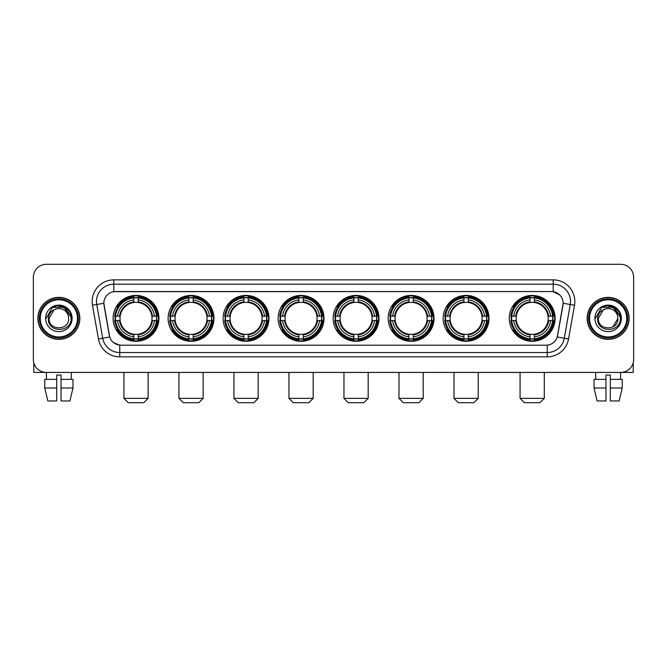 <?xml version="1.0" encoding="UTF-8"?>
<svg xmlns="http://www.w3.org/2000/svg" width="667" height="667" viewBox="0 0 667 667"><rect width="100%" height="100%" fill="white"/><g stroke="black" fill="none" stroke-linecap="round" stroke-linejoin="round"><path stroke-width="1" d="M333.158 318.359A22.92 22.92 0 0 0 356.078 341.287A22.92 22.92 0 0 0 378.998 318.359A22.92 22.92 0 0 0 356.078 295.439A22.92 22.92 0 0 0 333.158 318.359M168.117 318.359A22.92 22.92 0 0 0 191.037 341.287A22.92 22.92 0 0 0 213.957 318.359A22.92 22.92 0 0 0 191.037 295.439A22.92 22.92 0 0 0 168.117 318.359M223.128 318.359A22.92 22.92 0 0 0 246.048 341.287A22.92 22.92 0 0 0 268.976 318.359A22.92 22.92 0 0 0 246.048 295.439A22.92 22.92 0 0 0 223.128 318.359M278.139 318.359A22.92 22.92 0 0 0 301.067 341.287A22.92 22.92 0 0 0 323.987 318.359A22.92 22.92 0 0 0 301.067 295.439A22.92 22.92 0 0 0 278.139 318.359M388.169 318.359A22.92 22.92 0 0 0 411.089 341.287A22.92 22.92 0 0 0 434.009 318.359A22.92 22.92 0 0 0 411.089 295.439A22.92 22.92 0 0 0 388.169 318.359M443.18 318.359A22.92 22.92 0 0 0 466.1 341.287A22.92 22.92 0 0 0 489.028 318.359A22.92 22.92 0 0 0 466.1 295.439A22.92 22.92 0 0 0 443.18 318.359M509.263 318.359A22.92 22.92 0 0 0 532.191 341.287A22.92 22.92 0 0 0 555.111 318.359A22.92 22.92 0 0 0 532.191 295.439A22.92 22.92 0 0 0 509.263 318.359M113.098 318.359A22.92 22.92 0 0 0 136.026 341.287A22.92 22.92 0 0 0 158.946 318.359A22.92 22.92 0 0 0 136.026 295.439A22.92 22.92 0 0 0 113.098 318.359M98.449 338.986L92.496 305.253A21.627 21.627 0 0 1 113.79 279.873L553.21 279.873A21.627 21.627 0 0 1 574.504 305.253L568.551 338.986A21.627 21.627 0 0 1 547.257 356.853L119.743 356.853A21.627 21.627 0 0 1 98.449 338.986L102.701 338.236L96.757 304.502A17.3 17.3 0 0 1 113.79 284.192L553.21 284.192A17.3 17.3 0 0 1 570.243 304.502L564.299 338.236A17.3 17.3 0 0 1 547.257 352.526L119.743 352.526A17.3 17.3 0 0 1 102.701 338.236L109.721 336.993L103.844 303.252A11.681 11.681 0 0 0 104.027 305.253L109.363 335.526A11.681 11.681 0 0 0 120.86 345.181L546.14 345.181A11.681 11.681 0 0 0 557.637 335.526L562.973 305.253A11.681 11.681 0 0 0 551.476 291.546L115.524 291.546A11.681 11.681 0 0 0 103.844 303.227L103.977 301.492M115.158 320.527A20.977 20.977 0 0 1 115.158 316.2M511.322 320.527A20.977 20.977 0 0 1 511.322 316.2M445.239 320.527A20.977 20.977 0 0 1 445.239 316.2M390.228 320.527A20.977 20.977 0 0 1 390.228 316.2M280.198 320.527A20.977 20.977 0 0 1 280.198 316.2M225.188 320.527A20.977 20.977 0 0 1 225.188 316.2M170.177 320.527A20.977 20.977 0 0 1 170.177 316.2M335.209 320.527A20.977 20.977 0 0 1 335.209 316.2M37.894 318.359A20.977 20.977 0 0 0 58.871 339.336A20.977 20.977 0 0 0 79.84 318.359A20.977 20.977 0 0 0 58.871 297.39A20.977 20.977 0 0 0 37.894 318.359M587.16 318.359A20.977 20.977 0 0 0 608.129 339.336A20.977 20.977 0 0 0 629.106 318.359A20.977 20.977 0 0 0 608.129 297.39A20.977 20.977 0 0 0 587.16 318.359M113.79 279.873L113.79 291.679L551.476 291.546L553.21 291.679L559.73 294.964M546.14 345.181L120.86 345.181M119.743 356.853L119.743 345.122L113.507 342.571M574.504 305.253L563.156 303.252L557.279 336.993L568.551 338.986M633.65 277.272A12.973 12.973 0 0 0 620.677 264.299L46.323 264.299A12.973 12.973 0 0 0 33.35 277.272L33.35 359.446A12.973 12.973 0 0 0 46.323 372.428L620.677 372.428A12.973 12.973 0 0 0 633.65 359.446L633.65 277.272L633.65 359.446M33.35 277.272L33.35 359.446M620.677 264.299L46.323 264.299M46.515 379.348L46.323 372.428L620.677 372.428L620.485 379.348M33.784 362.773L33.784 372.428L83.95 372.428M44.756 379.348L44.756 387.994L47.832 400.967L44.756 387.994L44.756 379.348L56.703 379.348L56.703 375.021L61.031 375.021L61.031 379.348L72.978 379.348L72.978 387.994L69.902 400.967L72.978 387.994L61.031 387.994L61.031 379.348L61.031 400.967L69.902 400.967M71.411 372.428L71.219 379.348M56.703 379.348L56.703 400.967L47.832 400.967M44.756 387.994L56.703 387.994M77.464 318.359A18.601 18.601 0 0 0 58.871 299.766A18.601 18.601 0 0 0 40.27 318.359A18.601 18.601 0 0 0 58.871 336.96A18.601 18.601 0 0 0 77.464 318.359M78.331 318.359A19.46 19.46 0 0 0 58.871 298.899A19.46 19.46 0 0 0 39.403 318.359A19.46 19.46 0 0 0 58.871 337.827A19.46 19.46 0 0 0 78.331 318.359M79.623 318.359A20.76 20.76 0 0 0 58.871 297.607A20.76 20.76 0 0 0 38.111 318.359A20.76 20.76 0 0 0 58.871 339.119A20.76 20.76 0 0 0 79.623 318.359M68.292 315.766L68.643 318.359C69.243 330.974 48.491 330.974 49.091 318.359L53.977 309.897L56.445 308.896C51.601 310.213 48.908 313.365 48.366 318.359C47.324 333.233 71.544 332.85 71.102 318.359C71.177 314.257 69.651 310.864 66.533 308.179C63.699 306.111 60.539 305.294 57.07 305.744C63.465 306.245 67.2 309.588 68.292 315.766L68.643 318.359C69.243 330.974 48.491 330.974 49.091 318.359L53.977 309.897L56.445 308.896L53.977 309.897L49.091 318.359L53.977 309.897L56.445 308.896L53.977 309.897L49.091 318.359L53.977 309.897L56.445 308.896L53.977 309.897L49.091 318.359L53.977 309.897L56.445 308.896A9.772 9.772 0 0 1 68.292 315.766L68.643 318.359C69.243 330.974 48.491 330.974 49.091 318.359C48.491 330.974 69.243 330.974 68.643 318.359C69.243 330.974 48.491 330.974 49.091 318.359C48.491 330.974 69.243 330.974 68.643 318.359C69.243 330.974 48.491 330.974 49.091 318.359M45.631 318.359A13.232 13.232 0 0 0 58.871 331.599A13.232 13.232 0 0 0 72.103 318.359A13.232 13.232 0 0 0 58.871 305.127A13.232 13.232 0 0 0 45.631 318.359M57.07 305.744L52.493 307.32L46.123 318.359L52.493 307.32L65.241 307.32L71.611 318.359L65.241 307.32L52.493 307.32L46.123 318.359L52.493 307.32L65.241 307.32L71.611 318.359L65.241 307.32L52.493 307.32L46.123 318.359L52.493 307.32L65.241 307.32L71.611 318.359M143.805 402.701L128.239 402.701L123.912 398.374L148.132 398.374L143.805 402.701M138.186 338.836L138.186 339.703A21.452 21.452 0 0 0 157.37 320.527L156.495 320.527A20.585 20.585 0 0 1 138.186 338.836L138.186 336.835A18.601 18.601 0 0 0 154.494 320.527L151.876 320.527A16 16 0 0 0 138.186 302.51L138.186 297.891A20.585 20.585 0 0 1 156.495 316.2L157.37 316.2A21.452 21.452 0 0 0 138.186 297.023L138.186 297.891M115.549 320.527L114.682 320.527A21.452 21.452 0 0 0 133.859 339.703L133.859 338.836A20.585 20.585 0 0 1 115.549 320.527L117.55 320.527A18.601 18.601 0 0 0 133.859 336.835L133.859 334.217A16 16 0 0 0 151.876 320.527L152.518 320.527A16.633 16.633 0 0 1 138.186 334.859L138.186 336.835M133.859 297.891L133.859 297.023A21.452 21.452 0 0 0 114.682 316.2L115.549 316.2A20.585 20.585 0 0 1 133.859 297.891L133.859 299.892A18.601 18.601 0 0 0 117.55 316.2L120.168 316.2A16 16 0 0 0 133.859 334.217L133.859 334.859A16.633 16.633 0 0 1 119.526 320.527L117.55 320.527M115.591 320.527A20.544 20.544 0 0 1 115.591 316.2M138.186 297.932A20.544 20.544 0 0 0 133.859 297.932M156.453 316.2A20.544 20.544 0 0 1 156.453 320.527M156.495 316.2L154.494 316.2A18.601 18.601 0 0 0 138.186 299.892M154.494 320.527L156.495 320.527M133.859 336.835L133.859 338.836M151.876 316.2L154.494 316.2M138.186 334.242L138.186 334.859M133.859 334.217A16 16 0 0 1 120.168 320.527L119.526 320.527M138.186 338.794A20.544 20.544 0 0 1 133.859 338.794M117.55 316.2L115.549 316.2M133.859 302.476L133.859 299.892M138.186 302.51A16 16 0 0 0 120.168 316.2L119.526 316.2A16.633 16.633 0 0 1 133.859 301.868M138.186 302.485L138.186 301.868A16.633 16.633 0 0 1 152.518 316.2M118.026 306.687L116.8 306.687A22.486 22.486 0 0 1 158.513 318.359A22.486 22.486 0 0 1 116.8 330.04L118.026 330.04M198.824 402.701L183.25 402.701L178.931 398.374L203.143 398.374L198.824 402.701M193.197 338.836L193.197 339.703A21.452 21.452 0 0 0 212.381 320.527L211.506 320.527A20.585 20.585 0 0 1 193.197 338.836L193.197 336.835A18.601 18.601 0 0 0 209.505 320.527L206.895 320.527A16 16 0 0 0 193.197 302.51L193.197 297.891A20.585 20.585 0 0 1 211.506 316.2L212.381 316.2A21.452 21.452 0 0 0 193.197 297.023L193.197 297.891M170.56 320.527L169.693 320.527A21.452 21.452 0 0 0 188.878 339.703L188.878 338.836A20.585 20.585 0 0 1 170.56 320.527L172.57 320.527A18.601 18.601 0 0 0 188.878 336.835L188.878 334.217A16 16 0 0 0 206.895 320.527L207.529 320.527A16.633 16.633 0 0 1 193.197 334.859L193.197 336.835M188.878 297.891L188.878 297.023A21.452 21.452 0 0 0 169.693 316.2L170.56 316.2A20.585 20.585 0 0 1 188.878 297.891L188.878 299.892A18.601 18.601 0 0 0 172.57 316.2L175.179 316.2A16 16 0 0 0 188.878 334.217L188.878 334.859A16.633 16.633 0 0 1 174.546 320.527L172.57 320.527M170.61 320.527A20.544 20.544 0 0 1 170.61 316.2M193.197 297.932A20.544 20.544 0 0 0 188.878 297.932M211.464 316.2A20.544 20.544 0 0 1 211.464 320.527M211.506 316.2L209.505 316.2A18.601 18.601 0 0 0 193.197 299.892M209.505 320.527L211.506 320.527M188.878 336.835L188.878 338.836M206.895 316.2L209.505 316.2M193.197 334.242L193.197 334.859M188.878 334.217A16 16 0 0 1 175.179 320.527L174.546 320.527M193.197 338.794A20.544 20.544 0 0 1 188.878 338.794M172.57 316.2L170.56 316.2M188.878 302.476L188.878 299.892M193.197 302.51A16 16 0 0 0 175.179 316.2L174.546 316.2A16.633 16.633 0 0 1 188.878 301.868M193.197 302.485L193.197 301.868A16.633 16.633 0 0 1 207.529 316.2M173.045 306.687L171.819 306.687A22.486 22.486 0 0 1 213.523 318.359A22.486 22.486 0 0 1 171.819 330.04L173.045 330.04M253.835 402.701L238.269 402.701L233.942 398.374L258.162 398.374L253.835 402.701M248.216 338.836L248.216 339.703A21.452 21.452 0 0 0 267.392 320.527L266.525 320.527A20.585 20.585 0 0 1 248.216 338.836L248.216 336.835A18.601 18.601 0 0 0 264.524 320.527L261.906 320.527A16 16 0 0 0 248.216 302.51L248.216 297.891A20.585 20.585 0 0 1 266.525 316.2L267.392 316.2A21.452 21.452 0 0 0 248.216 297.023L248.216 297.891M225.579 320.527L224.704 320.527A21.452 21.452 0 0 0 243.889 339.703L243.889 338.836A20.585 20.585 0 0 1 225.579 320.527L227.58 320.527A18.601 18.601 0 0 0 243.889 336.835L243.889 334.217A16 16 0 0 0 261.906 320.527L262.548 320.527A16.633 16.633 0 0 1 248.216 334.859L248.216 336.835M243.889 297.891L243.889 297.023A21.452 21.452 0 0 0 224.704 316.2L225.579 316.2A20.585 20.585 0 0 1 243.889 297.891L243.889 299.892A18.601 18.601 0 0 0 227.58 316.2L230.198 316.2A16 16 0 0 0 243.889 334.217L243.889 334.859A16.633 16.633 0 0 1 229.556 320.527L227.58 320.527M225.621 320.527A20.544 20.544 0 0 1 225.621 316.2M248.216 297.932A20.544 20.544 0 0 0 243.889 297.932M266.483 316.2A20.544 20.544 0 0 1 266.483 320.527M266.525 316.2L264.524 316.2A18.601 18.601 0 0 0 248.216 299.892M264.524 320.527L266.525 320.527M243.889 336.835L243.889 338.836M261.906 316.2L264.524 316.2M248.216 334.242L248.216 334.859M243.889 334.217A16 16 0 0 1 230.198 320.527L229.556 320.527M248.216 338.794A20.544 20.544 0 0 1 243.889 338.794M227.58 316.2L225.579 316.2M243.889 302.476L243.889 299.892M248.216 302.51A16 16 0 0 0 230.198 316.2L229.556 316.2A16.633 16.633 0 0 1 243.889 301.868M248.216 302.485L248.216 301.868A16.633 16.633 0 0 1 262.548 316.2M228.056 306.687L226.83 306.687A22.486 22.486 0 0 1 268.543 318.359A22.486 22.486 0 0 1 226.83 330.04L228.056 330.04M308.846 402.701L293.28 402.701L288.953 398.374L313.173 398.374L308.846 402.701M303.227 338.836L303.227 339.703A21.452 21.452 0 0 0 322.403 320.527L321.536 320.527A20.585 20.585 0 0 1 303.227 338.836L303.227 336.835A18.601 18.601 0 0 0 319.535 320.527L316.917 320.527A16 16 0 0 0 303.227 302.51L303.227 297.891A20.585 20.585 0 0 1 321.536 316.2L322.403 316.2A21.452 21.452 0 0 0 303.227 297.023L303.227 297.891M280.59 320.527L279.723 320.527A21.452 21.452 0 0 0 298.899 339.703L298.899 338.836A20.585 20.585 0 0 1 280.59 320.527L282.591 320.527A18.601 18.601 0 0 0 298.899 336.835L298.899 334.217A16 16 0 0 0 316.917 320.527L317.559 320.527A16.633 16.633 0 0 1 303.227 334.859L303.227 336.835M298.899 297.891L298.899 297.023A21.452 21.452 0 0 0 279.723 316.2L280.59 316.2A20.585 20.585 0 0 1 298.899 297.891L298.899 299.892A18.601 18.601 0 0 0 282.591 316.2L285.209 316.2A16 16 0 0 0 298.899 334.217L298.899 334.859A16.633 16.633 0 0 1 284.567 320.527L282.591 320.527M280.632 320.527A20.544 20.544 0 0 1 280.632 316.2M303.227 297.932A20.544 20.544 0 0 0 298.899 297.932M321.494 316.2A20.544 20.544 0 0 1 321.494 320.527M321.536 316.2L319.535 316.2A18.601 18.601 0 0 0 303.227 299.892M319.535 320.527L321.536 320.527M298.899 336.835L298.899 338.836M316.917 316.2L319.535 316.2M303.227 334.242L303.227 334.859M298.899 334.217A16 16 0 0 1 285.209 320.527L284.567 320.527M303.227 338.794A20.544 20.544 0 0 1 298.899 338.794M282.591 316.2L280.59 316.2M298.899 302.476L298.899 299.892M303.227 302.51A16 16 0 0 0 285.209 316.2L284.567 316.2A16.633 16.633 0 0 1 298.899 301.868M303.227 302.485L303.227 301.868A16.633 16.633 0 0 1 317.559 316.2M283.066 306.687L281.841 306.687A22.486 22.486 0 0 1 323.553 318.359A22.486 22.486 0 0 1 281.841 330.04L283.066 330.04M363.857 402.701L348.291 402.701L343.964 398.374L368.184 398.374L363.857 402.701M358.237 338.836L358.237 339.703A21.452 21.452 0 0 0 377.422 320.527L376.547 320.527A20.585 20.585 0 0 1 358.237 338.836L358.237 336.835A18.601 18.601 0 0 0 374.546 320.527L371.928 320.527A16 16 0 0 0 358.237 302.51L358.237 297.891A20.585 20.585 0 0 1 376.547 316.2L377.422 316.2A21.452 21.452 0 0 0 358.237 297.023L358.237 297.891M335.601 320.527L334.734 320.527A21.452 21.452 0 0 0 353.91 339.703L353.91 338.836A20.585 20.585 0 0 1 335.601 320.527L337.602 320.527A18.601 18.601 0 0 0 353.91 336.835L353.91 334.217A16 16 0 0 0 371.928 320.527L372.57 320.527A16.633 16.633 0 0 1 358.237 334.859L358.237 336.835M353.91 297.891L353.91 297.023A21.452 21.452 0 0 0 334.734 316.2L335.601 316.2A20.585 20.585 0 0 1 353.91 297.891L353.91 299.892A18.601 18.601 0 0 0 337.602 316.2L340.22 316.2A16 16 0 0 0 353.91 334.217L353.91 334.859A16.633 16.633 0 0 1 339.578 320.527L337.602 320.527M335.643 320.527A20.544 20.544 0 0 1 335.643 316.2M358.237 297.932A20.544 20.544 0 0 0 353.91 297.932M376.505 316.2A20.544 20.544 0 0 1 376.505 320.527M376.547 316.2L374.546 316.2A18.601 18.601 0 0 0 358.237 299.892M374.546 320.527L376.547 320.527M353.91 336.835L353.91 338.836M371.928 316.2L374.546 316.2M358.237 334.242L358.237 334.859M353.91 334.217A16 16 0 0 1 340.22 320.527L339.578 320.527M358.237 338.794A20.544 20.544 0 0 1 353.91 338.794M337.602 316.2L335.601 316.2M353.91 302.476L353.91 299.892M358.237 302.51A16 16 0 0 0 340.22 316.2L339.578 316.2A16.633 16.633 0 0 1 353.91 301.868M358.237 302.485L358.237 301.868A16.633 16.633 0 0 1 372.57 316.2M338.077 306.687L336.852 306.687A22.486 22.486 0 0 1 378.564 318.359A22.486 22.486 0 0 1 336.852 330.04L338.077 330.04M418.876 402.701L403.302 402.701L398.983 398.374L423.203 398.374L418.876 402.701M413.248 338.836L413.248 339.703A21.452 21.452 0 0 0 432.433 320.527L431.566 320.527A20.585 20.585 0 0 1 413.248 338.836L413.248 336.835A18.601 18.601 0 0 0 429.556 320.527L426.947 320.527A16 16 0 0 0 413.248 302.51L413.248 297.891A20.585 20.585 0 0 1 431.566 316.2L432.433 316.2A21.452 21.452 0 0 0 413.248 297.023L413.248 297.891M390.62 320.527L389.745 320.527A21.452 21.452 0 0 0 408.929 339.703L408.929 338.836A20.585 20.585 0 0 1 390.62 320.527L392.621 320.527A18.601 18.601 0 0 0 408.929 336.835L408.929 334.217A16 16 0 0 0 426.947 320.527L427.58 320.527A16.633 16.633 0 0 1 413.248 334.859L413.248 336.835M408.929 297.891L408.929 297.023A21.452 21.452 0 0 0 389.745 316.2L390.62 316.2A20.585 20.585 0 0 1 408.929 297.891L408.929 299.892A18.601 18.601 0 0 0 392.621 316.2L395.231 316.2A16 16 0 0 0 408.929 334.217L408.929 334.859A16.633 16.633 0 0 1 394.597 320.527L392.621 320.527M390.662 320.527A20.544 20.544 0 0 1 390.662 316.2M413.248 297.932A20.544 20.544 0 0 0 408.929 297.932M431.516 316.2A20.544 20.544 0 0 1 431.516 320.527M431.566 316.2L429.556 316.2A18.601 18.601 0 0 0 413.248 299.892M429.556 320.527L431.566 320.527M408.929 336.835L408.929 338.836M426.947 316.2L429.556 316.2M413.248 334.242L413.248 334.859M408.929 334.217A16 16 0 0 1 395.231 320.527L394.597 320.527M413.248 338.794A20.544 20.544 0 0 1 408.929 338.794M392.621 316.2L390.62 316.2M408.929 302.476L408.929 299.892M413.248 302.51A16 16 0 0 0 395.231 316.2L394.597 316.2A16.633 16.633 0 0 1 408.929 301.868M413.248 302.485L413.248 301.868A16.633 16.633 0 0 1 427.58 316.2M393.096 306.687L391.871 306.687A22.486 22.486 0 0 1 433.575 318.359A22.486 22.486 0 0 1 391.871 330.04L393.096 330.04M473.887 402.701L458.321 402.701L453.994 398.374L478.214 398.374L473.887 402.701M468.267 338.836L468.267 339.703A21.452 21.452 0 0 0 487.444 320.527L486.577 320.527A20.585 20.585 0 0 1 468.267 338.836L468.267 336.835A18.601 18.601 0 0 0 484.576 320.527L481.958 320.527A16 16 0 0 0 468.267 302.51L468.267 297.891A20.585 20.585 0 0 1 486.577 316.2L487.444 316.2A21.452 21.452 0 0 0 468.267 297.023L468.267 297.891M445.631 320.527L444.764 320.527A21.452 21.452 0 0 0 463.94 339.703L463.94 338.836A20.585 20.585 0 0 1 445.631 320.527L447.632 320.527A18.601 18.601 0 0 0 463.94 336.835L463.94 334.217A16 16 0 0 0 481.958 320.527L482.6 320.527A16.633 16.633 0 0 1 468.267 334.859L468.267 336.835M463.94 297.891L463.94 297.023A21.452 21.452 0 0 0 444.764 316.2L445.631 316.2A20.585 20.585 0 0 1 463.94 297.891L463.94 299.892A18.601 18.601 0 0 0 447.632 316.2L450.25 316.2A16 16 0 0 0 463.94 334.217L463.94 334.859A16.633 16.633 0 0 1 449.608 320.527L447.632 320.527M445.673 320.527A20.544 20.544 0 0 1 445.673 316.2M468.267 297.932A20.544 20.544 0 0 0 463.94 297.932M486.535 316.2A20.544 20.544 0 0 1 486.535 320.527M486.577 316.2L484.576 316.2A18.601 18.601 0 0 0 468.267 299.892M484.576 320.527L486.577 320.527M463.94 336.835L463.94 338.836M481.958 316.2L484.576 316.2M468.267 334.242L468.267 334.859M463.94 334.217A16 16 0 0 1 450.25 320.527L449.608 320.527M468.267 338.794A20.544 20.544 0 0 1 463.94 338.794M447.632 316.2L445.631 316.2M463.94 302.476L463.94 299.892M468.267 302.51A16 16 0 0 0 450.25 316.2L449.608 316.2A16.633 16.633 0 0 1 463.94 301.868M468.267 302.485L468.267 301.868A16.633 16.633 0 0 1 482.6 316.2M448.107 306.687L446.882 306.687A22.486 22.486 0 0 1 488.594 318.359A22.486 22.486 0 0 1 446.882 330.04L448.107 330.04M539.97 402.701L524.404 402.701L520.077 398.374L544.297 398.374L539.97 402.701M534.35 338.836L534.35 339.703A21.452 21.452 0 0 0 553.527 320.527L552.66 320.527A20.585 20.585 0 0 1 534.35 338.836L534.35 336.835A18.601 18.601 0 0 0 550.659 320.527L548.041 320.527A16 16 0 0 0 534.35 302.51L534.35 297.891A20.585 20.585 0 0 1 552.66 316.2L553.527 316.2A21.452 21.452 0 0 0 534.35 297.023L534.35 297.891M511.714 320.527L510.847 320.527A21.452 21.452 0 0 0 530.023 339.703L530.023 338.836A20.585 20.585 0 0 1 511.714 320.527L513.715 320.527A18.601 18.601 0 0 0 530.023 336.835L530.023 334.217A16 16 0 0 0 548.041 320.527L548.683 320.527A16.633 16.633 0 0 1 534.35 334.859L534.35 336.835M530.023 297.891L530.023 297.023A21.452 21.452 0 0 0 510.847 316.2L511.714 316.2A20.585 20.585 0 0 1 530.023 297.891L530.023 299.892A18.601 18.601 0 0 0 513.715 316.2L516.333 316.2A16 16 0 0 0 530.023 334.217L530.023 334.859A16.633 16.633 0 0 1 515.691 320.527L513.715 320.527M511.756 320.527A20.544 20.544 0 0 1 511.756 316.2M534.35 297.932A20.544 20.544 0 0 0 530.023 297.932M552.618 316.2A20.544 20.544 0 0 1 552.618 320.527M552.66 316.2L550.659 316.2A18.601 18.601 0 0 0 534.35 299.892M550.659 320.527L552.66 320.527M530.023 336.835L530.023 338.836M548.041 316.2L550.659 316.2M534.35 334.242L534.35 334.859M530.023 334.217A16 16 0 0 1 516.333 320.527L515.691 320.527M534.35 338.794A20.544 20.544 0 0 1 530.023 338.794M513.715 316.2L511.714 316.2M530.023 302.476L530.023 299.892M534.35 302.51A16 16 0 0 0 516.333 316.2L515.691 316.2A16.633 16.633 0 0 1 530.023 301.868M534.35 302.485L534.35 301.868A16.633 16.633 0 0 1 548.683 316.2M514.19 306.687L512.965 306.687A22.486 22.486 0 0 1 554.677 318.359A22.486 22.486 0 0 1 512.965 330.04L514.19 330.04M633.216 362.773L633.216 372.428L583.05 372.428M605.969 379.348L605.969 387.994L594.022 387.994L597.098 400.967L594.022 387.994L594.022 379.348L605.969 379.348L605.969 375.021L610.297 375.021L610.297 379.348L622.244 379.348L622.244 387.994L619.168 400.967L622.244 387.994L610.297 387.994L610.297 379.348M605.969 387.994L605.969 400.967L597.098 400.967M619.168 400.967L610.297 400.967L610.297 387.994M595.589 372.428L595.781 379.348M626.73 318.359A18.601 18.601 0 0 0 608.129 299.766A18.601 18.601 0 0 0 589.536 318.359A18.601 18.601 0 0 0 608.129 336.96A18.601 18.601 0 0 0 626.73 318.359M627.597 318.359A19.46 19.46 0 0 0 608.129 298.899A19.46 19.46 0 0 0 588.669 318.359A19.46 19.46 0 0 0 608.129 337.827A19.46 19.46 0 0 0 627.597 318.359M628.889 318.359A20.76 20.76 0 0 0 608.129 297.607A20.76 20.76 0 0 0 587.377 318.359A20.76 20.76 0 0 0 608.129 339.119A20.76 20.76 0 0 0 628.889 318.359M617.559 315.766L617.909 318.359L617.559 315.766L617.909 318.359L617.559 315.766L617.909 318.359L617.559 315.766L617.909 318.359L617.559 315.766L617.909 318.359L613.023 326.83L617.909 318.359C618.509 330.974 597.757 330.974 598.357 318.359L603.243 309.897L605.711 308.896C600.867 310.213 598.174 313.365 597.632 318.359C596.59 333.233 620.81 332.85 620.368 318.359C620.443 314.257 618.918 310.864 615.799 308.179C612.965 306.111 609.805 305.294 606.336 305.744C612.731 306.245 616.466 309.588 617.559 315.766L617.909 318.359L613.023 326.83L617.909 318.359C618.509 330.974 597.757 330.974 598.357 318.359L603.243 309.897L605.711 308.896L603.243 309.897L598.357 318.359L603.243 309.897L605.711 308.896L603.243 309.897L598.357 318.359L603.243 309.897L605.711 308.896L603.243 309.897L598.357 318.359L603.243 309.897L605.711 308.896L603.243 309.897L598.357 318.359L603.243 309.897L605.711 308.896A9.772 9.772 0 0 1 617.559 315.766L617.909 318.359C618.509 330.974 597.757 330.974 598.357 318.359C597.757 330.974 618.509 330.974 617.909 318.359C618.509 330.974 597.757 330.974 598.357 318.359M594.897 318.359A13.232 13.232 0 0 0 608.129 331.599A13.232 13.232 0 0 0 621.369 318.359A13.232 13.232 0 0 0 608.129 305.127A13.232 13.232 0 0 0 594.897 318.359M595.389 318.359L601.759 307.32L614.507 307.32L620.877 318.359L614.507 307.32L601.759 307.32L595.389 318.359L601.759 307.32L614.507 307.32L620.877 318.359L614.507 307.32L601.759 307.32L595.389 318.359L601.759 307.32L614.507 307.32L620.877 318.359L614.507 307.32L601.759 307.32L595.389 318.359L601.759 307.32L614.507 307.32L620.877 318.359L614.507 307.32L601.759 307.32L595.389 318.359L601.759 307.32L606.336 305.744L601.759 307.32L595.389 318.359L601.759 307.32L606.336 305.744L601.759 307.32L595.389 318.359L601.759 307.32L614.507 307.32L620.877 318.359L614.507 307.32M553.21 279.873L553.21 291.679M92.496 305.253L96.757 304.502A17.3 17.3 0 0 1 96.49 301.492M96.757 304.502L103.844 303.252M547.257 345.122L547.257 356.853M138.186 334.217A16 16 0 0 0 151.876 320.527M133.859 338.986A20.735 20.735 0 0 0 138.186 338.986M156.645 320.527A20.735 20.735 0 0 0 156.645 316.2M138.186 297.74A20.735 20.735 0 0 0 133.859 297.74M193.197 334.217A16 16 0 0 0 206.895 320.527M188.878 338.986A20.735 20.735 0 0 0 193.197 338.986M211.664 320.527A20.735 20.735 0 0 0 211.664 316.2M193.197 297.74A20.735 20.735 0 0 0 188.878 297.74M248.216 334.217A16 16 0 0 0 261.906 320.527M243.889 338.986A20.735 20.735 0 0 0 248.216 338.986M266.675 320.527A20.735 20.735 0 0 0 266.675 316.2M248.216 297.74A20.735 20.735 0 0 0 243.889 297.74M303.227 334.217A16 16 0 0 0 316.917 320.527M298.899 338.986A20.735 20.735 0 0 0 303.227 338.986M321.686 320.527A20.735 20.735 0 0 0 321.686 316.2M303.227 297.74A20.735 20.735 0 0 0 298.899 297.74M358.237 334.217A16 16 0 0 0 371.928 320.527M353.91 338.986A20.735 20.735 0 0 0 358.237 338.986M376.697 320.527A20.735 20.735 0 0 0 376.697 316.2M358.237 297.74A20.735 20.735 0 0 0 353.91 297.74M413.248 334.217A16 16 0 0 0 426.947 320.527M408.929 338.986A20.735 20.735 0 0 0 413.248 338.986M431.716 320.527A20.735 20.735 0 0 0 431.716 316.2M413.248 297.74A20.735 20.735 0 0 0 408.929 297.74M468.267 334.217A16 16 0 0 0 481.958 320.527M463.94 338.986A20.735 20.735 0 0 0 468.267 338.986M486.727 320.527A20.735 20.735 0 0 0 486.727 316.2M468.267 297.74A20.735 20.735 0 0 0 463.94 297.74M534.35 334.217A16 16 0 0 0 548.041 320.527M530.023 338.986A20.735 20.735 0 0 0 534.35 338.986M552.81 320.527A20.735 20.735 0 0 0 552.81 316.2M534.35 297.74A20.735 20.735 0 0 0 530.023 297.74M148.132 372.428L148.132 398.374M123.912 372.428L123.912 398.374M203.143 372.428L203.143 398.374M178.931 372.428L178.931 398.374M258.162 372.428L258.162 398.374M233.942 372.428L233.942 398.374M313.173 372.428L313.173 398.374M288.953 372.428L288.953 398.374M368.184 372.428L368.184 398.374M343.964 372.428L343.964 398.374M423.203 372.428L423.203 398.374M398.983 372.428L398.983 398.374M478.214 372.428L478.214 398.374M453.994 372.428L453.994 398.374M544.297 372.428L544.297 398.374M520.077 372.428L520.077 398.374"/></g></svg>
